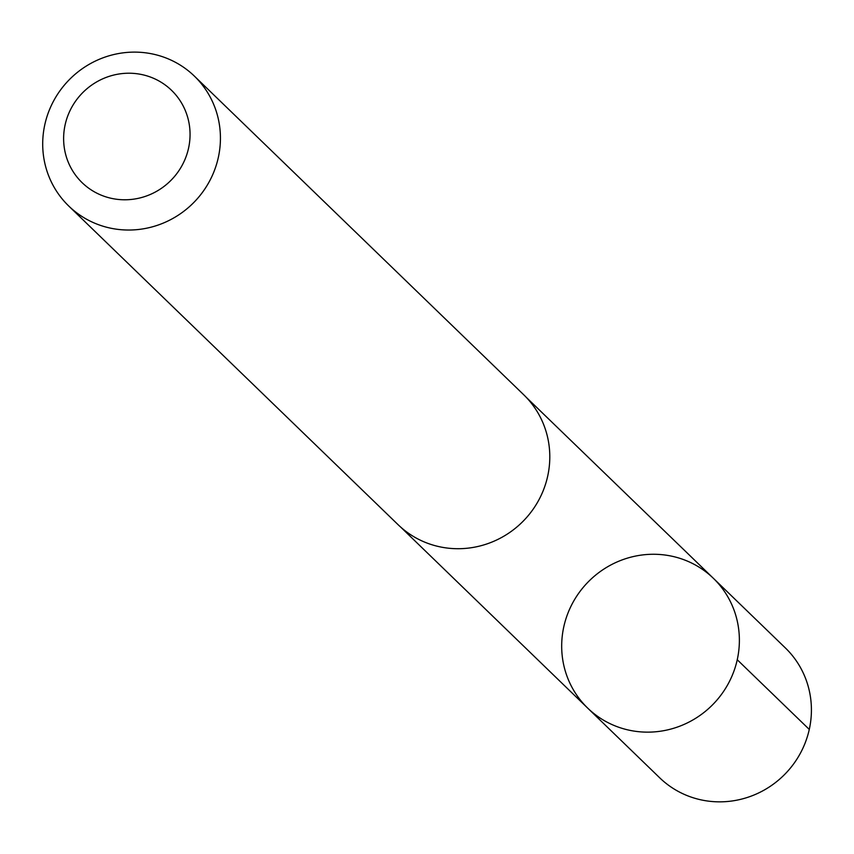 <?xml version="1.0" encoding="UTF-8"?>
<svg xmlns="http://www.w3.org/2000/svg" width="854" height="854" viewBox="0 0 854 854"><rect width="100%" height="100%" fill="white"/><g stroke="black" fill="none" stroke-linecap="round" stroke-linejoin="round"><path stroke-width="1.28" d="M583.538 703.792A90.343 87.428 134.1 0 1 589.9 580.218A90.343 87.428 134.1 0 1 713.346 578.275A90.343 87.428 134.1 0 1 713.368 703.995A90.343 87.428 134.1 0 1 587.701 708.115A90.343 87.428 134.1 0 1 583.538 703.792M659.704 777.813A90.364 87.439 -45.9 0 0 783.182 775.902A90.364 87.439 -45.9 0 0 789.566 652.296A90.364 87.439 -45.9 0 0 785.37 647.94L713.346 578.275A90.343 87.428 134.1 0 1 713.368 703.995A90.343 87.428 134.1 0 1 587.701 708.115L659.704 777.813M68.736 206.017L398.103 524.698A90.364 87.439 -45.9 0 0 521.57 522.765A90.364 87.439 -45.9 0 0 527.943 399.16A90.364 87.439 -45.9 0 0 523.769 394.815L194.402 76.134A90.364 87.439 -45.9 0 0 68.726 80.276A90.364 87.439 -45.9 0 0 68.736 206.017A90.364 87.439 -45.9 0 0 192.203 204.085A90.364 87.439 -45.9 0 0 198.576 80.479A90.364 87.439 -45.9 0 0 194.402 76.134M174.504 93.396A64.274 62.203 -45.9 0 0 67.05 117.927A64.274 62.203 -45.9 0 0 138.956 198.181A64.274 62.203 -45.9 0 0 174.504 93.396M737.248 659.747L809.282 729.433M400.654 527.067L587.701 708.115M526.224 397.291L713.346 578.275"/></g></svg>
